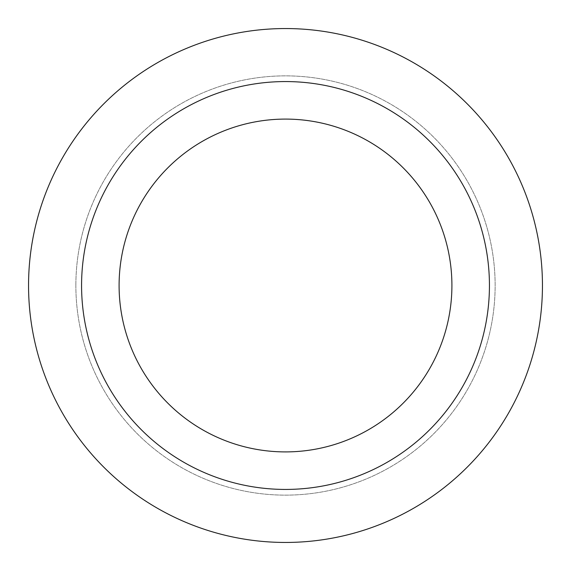 <?xml version="1.0" encoding="UTF-8"?>
<svg xmlns="http://www.w3.org/2000/svg" width="571" height="571" viewBox="0 0 571 571"><rect width="100%" height="100%" fill="white"/><g stroke="black" fill="none" stroke-linecap="round" stroke-linejoin="round"><path stroke-width="0.43" stroke-dasharray="2.85 2.14" d="M28.55 285.5A256.95 256.95 0 0 0 413.975 508.026A256.95 256.95 0 0 0 413.975 62.974A256.95 256.95 0 0 0 28.55 285.5M75.864 285.5A209.636 209.636 0 0 0 390.321 467.049A209.636 209.636 0 0 0 390.321 103.951A209.636 209.636 0 0 0 75.864 285.5A209.636 209.636 0 0 1 285.5 75.864A209.636 209.636 0 0 1 495.136 285.5A209.636 209.636 0 0 1 285.5 495.136A209.636 209.636 0 0 1 75.864 285.5M285.5 489.426A203.926 203.926 0 0 1 81.574 285.5A203.926 203.926 0 0 1 285.5 81.574A203.926 203.926 0 0 1 489.426 285.5A203.926 203.926 0 0 1 285.5 489.426M285.5 451.904A166.404 166.404 0 0 1 119.096 285.5A166.404 166.404 0 0 1 285.5 119.096A166.404 166.404 0 0 1 451.904 285.5A166.404 166.404 0 0 1 285.5 451.904"/><path stroke-width="0.86" d="M28.55 285.5A256.95 256.95 0 0 1 285.5 28.55A256.95 256.95 0 0 1 542.45 285.5A256.95 256.95 0 0 1 285.5 542.45A256.95 256.95 0 0 1 28.55 285.5M81.574 285.5A203.926 203.926 0 0 1 387.466 108.89A203.926 203.926 0 0 1 387.466 462.11A203.926 203.926 0 0 1 81.574 285.5M119.096 285.5A166.404 166.404 0 0 1 368.702 141.387A166.404 166.404 0 0 1 368.702 429.613A166.404 166.404 0 0 1 119.096 285.5"/></g></svg>
